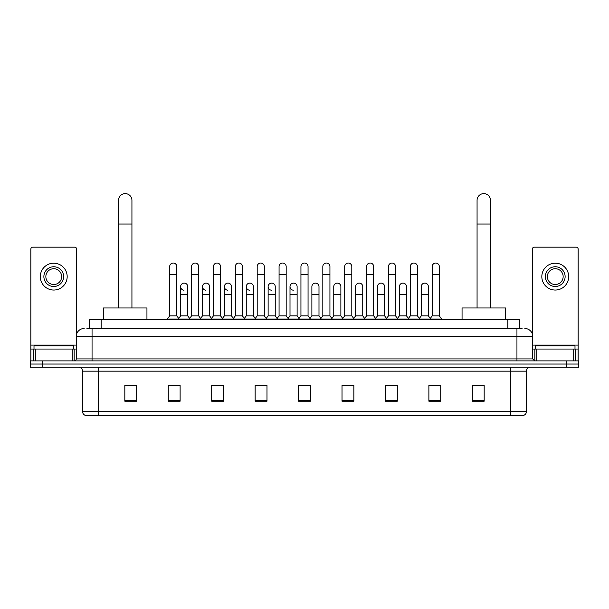<?xml version="1.0" encoding="UTF-8"?>
<svg xmlns="http://www.w3.org/2000/svg" width="609" height="609" viewBox="0 0 609 609"><rect width="100%" height="100%" fill="white"/><g stroke="black" fill="none" stroke-linecap="round" stroke-linejoin="round"><path stroke-width="0.91" d="M89.295 328.51L89.295 319.824L519.705 319.824L519.705 328.51M87.102 328.51L522.08 328.51M86.92 328.51L92.05 328.51L92.05 336.404L76.254 336.404L76.254 358.914A1.972 1.972 0 0 1 74.283 360.886M84.156 328.51A7.894 7.894 0 0 0 76.254 336.404M524.844 328.51A7.894 7.894 0 0 1 532.746 336.404L532.746 358.914L534.717 360.886M42.295 360.886L30.45 360.886L30.45 364.045L42.295 364.045L30.45 364.045L30.45 367.204L42.295 367.204L42.295 364.045L566.705 364.045L42.295 364.045L42.295 360.886L566.705 360.886L566.705 364.045L578.55 364.045L566.705 364.045L566.705 367.204L42.295 367.204M566.705 367.204L578.55 367.204L578.55 360.886L566.705 360.886M526.427 411.593C526.313 413.488 525.369 414.752 523.58 415.384L510.631 415.384L510.631 411.593L526.427 411.593L526.427 371.155A3.951 3.951 0 0 1 530.37 367.204M510.631 415.384L85.42 415.384A3.951 3.951 0 0 1 82.573 411.593L82.573 371.155C82.344 368.757 81.027 367.44 78.63 367.204M484.17 401.209L484.17 385.413L472.325 385.413L472.325 401.209L484.17 401.209M440.733 401.209L440.733 385.413L428.888 385.413L428.888 401.209L440.733 401.209M397.296 401.209L397.296 385.413L385.451 385.413L385.451 401.209L397.296 401.209M353.859 401.209L353.859 385.413L342.014 385.413L342.014 401.209L353.859 401.209M136.675 401.209L136.675 385.413L124.83 385.413L124.83 401.209L136.675 401.209M180.112 401.209L180.112 385.413L168.267 385.413L168.267 401.209L180.112 401.209M223.549 401.209L223.549 385.413L211.704 385.413L211.704 401.209L223.549 401.209M266.986 401.209L266.986 385.413L255.141 385.413L255.141 401.209L266.986 401.209M310.423 401.209L310.423 385.413L298.577 385.413L298.577 401.209L310.423 401.209M388.055 385.489L395.957 385.489M431.811 385.489L439.706 385.489M256.8 385.489L264.694 385.489M213.043 385.489L220.945 385.489M169.294 385.489L177.189 385.489M344.306 385.489L352.2 385.489M300.549 385.489L308.451 385.489M136.675 385.489L124.83 385.489M484.17 385.489L472.325 385.489M73.491 349.041L73.491 345.882L34.005 345.882L34.005 349.041M72.212 360.886L72.212 349.041L35.284 349.041L35.284 360.886M76.65 333.938L76.65 249.134A1.972 1.972 0 0 0 74.679 247.163L32.817 247.163A1.972 1.972 0 0 0 30.846 249.134L30.846 349.041L35.284 349.041M72.212 349.041L76.254 349.041M30.846 360.886L30.846 349.041M53.752 266.75A9.873 9.873 0 0 0 43.878 276.623A9.873 9.873 0 0 0 53.752 286.496A9.873 9.873 0 0 0 63.618 276.623A9.873 9.873 0 0 0 53.752 266.75M53.752 268.721A7.894 7.894 0 0 0 45.85 276.623A7.894 7.894 0 0 0 53.752 284.517A7.894 7.894 0 0 0 61.646 276.623A7.894 7.894 0 0 0 53.752 268.721M53.752 290.044A13.428 13.428 0 0 0 67.173 276.623A13.428 13.428 0 0 0 53.752 263.195A13.428 13.428 0 0 0 40.323 276.623A13.428 13.428 0 0 0 53.752 290.044M118.511 307.971L118.511 200.331A6.714 6.714 0 0 1 125.226 193.616A6.714 6.714 0 0 1 131.932 200.331A6.714 6.714 0 0 0 125.226 193.616M131.932 307.971L131.932 200.331M146.944 319.824L146.944 307.971L103.507 307.971L103.507 319.824M477.068 307.971L477.068 200.331A6.714 6.714 0 0 1 483.774 193.616A6.714 6.714 0 0 1 490.489 200.331A6.714 6.714 0 0 0 483.774 193.616M490.489 307.971L490.489 200.331M505.493 319.824L505.493 307.971L462.056 307.971L462.056 319.824M169.683 274.492L176.793 274.492L176.793 315.873L169.683 315.873L169.683 266.59A3.555 3.555 0 0 1 173.466 263.042A3.555 3.555 0 0 1 176.793 266.59A3.555 3.555 0 0 0 173.466 263.042M169.683 315.873L167.315 319.032L167.315 319.824M176.793 315.873L179.16 319.032L167.315 319.032M191.561 315.873L191.561 274.492L198.671 274.492L198.671 315.873L191.561 315.873L189.193 319.032L179.16 319.032L179.16 319.824M191.561 274.492L191.561 266.59A3.555 3.555 0 0 1 195.337 263.042A3.555 3.555 0 0 1 198.671 266.59A3.555 3.555 0 0 0 195.337 263.042M198.671 315.873L201.039 319.032L189.193 319.032L189.193 319.824M213.439 315.873L213.439 274.492L220.549 274.492L220.549 315.873L213.439 315.873L211.072 319.032L201.039 319.032L201.039 319.824M213.439 274.492L213.439 266.59A3.555 3.555 0 0 1 217.215 263.042A3.555 3.555 0 0 1 220.549 266.59A3.555 3.555 0 0 0 217.215 263.042M220.549 315.873L222.917 319.032L211.072 319.032L211.072 319.824M235.318 315.873L235.318 274.492L242.428 274.492L242.428 315.873L235.318 315.873L232.95 319.032L222.917 319.032L222.917 319.824M235.318 274.492L235.318 266.59A3.555 3.555 0 0 1 239.093 263.042A3.555 3.555 0 0 1 242.428 266.59A3.555 3.555 0 0 0 239.093 263.042M242.428 315.873L244.795 319.032L232.95 319.032L232.95 319.824M257.196 315.873L257.196 274.492L264.298 274.492L264.298 315.873L257.196 315.873L254.821 319.032L244.795 319.032L244.795 319.824M257.196 274.492L257.196 266.59A3.555 3.555 0 0 1 260.972 263.042A3.555 3.555 0 0 1 264.298 266.59A3.555 3.555 0 0 0 260.972 263.042M264.298 315.873L266.673 319.032L254.821 319.032L254.821 319.824M279.067 315.873L279.067 274.492L286.177 274.492L286.177 315.873L279.067 315.873L276.699 319.032L266.673 319.032L266.673 319.824M279.067 274.492L279.067 266.59A3.555 3.555 0 0 1 282.85 263.042A3.555 3.555 0 0 1 286.177 266.59A3.555 3.555 0 0 0 282.85 263.042M286.177 315.873L288.544 319.032L276.699 319.032L276.699 319.824M300.945 315.873L300.945 274.492L308.055 274.492L308.055 315.873L300.945 315.873L298.577 319.032L288.544 319.032L288.544 319.824M300.945 274.492L300.945 266.59A3.555 3.555 0 0 1 304.721 263.042A3.555 3.555 0 0 1 308.055 266.59A3.555 3.555 0 0 0 304.721 263.042M308.055 315.873L310.423 319.032L298.577 319.032L298.577 319.824M322.823 315.873L322.823 274.492L329.933 274.492L329.933 315.873L322.823 315.873L320.456 319.032L310.423 319.032L310.423 319.824M322.823 274.492L322.823 266.59A3.555 3.555 0 0 1 326.599 263.042A3.555 3.555 0 0 1 329.933 266.59A3.555 3.555 0 0 0 326.599 263.042M329.933 315.873L332.301 319.032L320.456 319.032L320.456 319.824M344.702 315.873L344.702 274.492L351.804 274.492L351.804 315.873L344.702 315.873L342.327 319.032L332.301 319.032L332.301 319.824M344.702 274.492L344.702 266.59A3.555 3.555 0 0 1 348.477 263.042A3.555 3.555 0 0 1 351.804 266.59A3.555 3.555 0 0 0 348.477 263.042M351.804 315.873L354.179 319.032L342.327 319.032L342.327 319.824M366.572 315.873L366.572 274.492L373.682 274.492L373.682 315.873L366.572 315.873L364.205 319.032L354.179 319.032L354.179 319.824M366.572 274.492L366.572 266.59A3.555 3.555 0 0 1 370.356 263.042A3.555 3.555 0 0 1 373.682 266.59A3.555 3.555 0 0 0 370.356 263.042M373.682 315.873L376.05 319.032L364.205 319.032L364.205 319.824M388.451 315.873L388.451 274.492L395.561 274.492L395.561 315.873L388.451 315.873L386.083 319.032L376.05 319.032L376.05 319.824M388.451 274.492L388.451 266.59A3.555 3.555 0 0 1 392.226 263.042A3.555 3.555 0 0 1 395.561 266.59A3.555 3.555 0 0 0 392.226 263.042M395.561 315.873L397.928 319.032L386.083 319.032L386.083 319.824M410.329 315.873L410.329 274.492L417.439 274.492L417.439 315.873L410.329 315.873L407.961 319.032L397.928 319.032L397.928 319.824M410.329 274.492L410.329 266.59A3.555 3.555 0 0 1 414.105 263.042A3.555 3.555 0 0 1 417.439 266.59A3.555 3.555 0 0 0 414.105 263.042M417.439 315.873L419.807 319.032L407.961 319.032L407.961 319.824M432.207 315.873L432.207 274.492L439.317 274.492L439.317 315.873L432.207 315.873L429.84 319.032L419.807 319.032L419.807 319.824M432.207 274.492L432.207 266.59A3.555 3.555 0 0 1 435.983 263.042A3.555 3.555 0 0 1 439.317 266.59A3.555 3.555 0 0 0 435.983 263.042M439.317 315.873L441.685 319.032L429.84 319.032L429.84 319.824M441.685 319.032L441.685 319.824M183.956 290.196A3.555 3.555 0 0 1 180.622 286.649A3.555 3.555 0 0 1 184.405 283.101A3.555 3.555 0 0 1 187.732 286.649L187.732 294.55L180.622 294.55L180.622 286.649M187.732 294.55L187.732 315.873L180.622 315.873L180.622 294.55M180.622 315.873L178.711 318.423M187.732 315.873L189.65 318.423M205.834 290.196A3.555 3.555 0 0 1 202.5 286.649A3.555 3.555 0 0 1 206.276 283.101A3.555 3.555 0 0 1 209.61 286.649L209.61 294.55L202.5 294.55L202.5 286.649M209.61 294.55L209.61 315.873L202.5 315.873L202.5 294.55M202.5 315.873L200.589 318.423M209.61 315.873L211.521 318.423M227.705 290.196A3.555 3.555 0 0 1 224.378 286.649A3.555 3.555 0 0 1 228.154 283.101A3.555 3.555 0 0 1 231.489 286.649L231.489 294.55L224.378 294.55L224.378 286.649M231.489 294.55L231.489 315.873L224.378 315.873L224.378 294.55M224.378 315.873L222.46 318.423M231.489 315.873L233.399 318.423M249.583 290.196A3.555 3.555 0 0 1 246.257 286.649A3.555 3.555 0 0 1 250.033 283.101A3.555 3.555 0 0 1 253.359 286.649L253.359 294.55L246.257 294.55L246.257 286.649M253.359 294.55L253.359 315.873L246.257 315.873L246.257 294.55M246.257 315.873L244.338 318.423M253.359 315.873L255.278 318.423M271.462 290.196A3.555 3.555 0 0 1 268.127 286.649A3.555 3.555 0 0 1 271.911 283.101A3.555 3.555 0 0 1 275.238 286.649L275.238 294.55L268.127 294.55L268.127 286.649M275.238 294.55L275.238 315.873L268.127 315.873L268.127 294.55M268.127 315.873L266.217 318.423M275.238 315.873L277.156 318.423M293.34 290.196A3.555 3.555 0 0 1 290.006 286.649A3.555 3.555 0 0 1 293.782 283.101A3.555 3.555 0 0 1 297.116 286.649L297.116 294.55L290.006 294.55L290.006 286.649M297.116 294.55L297.116 315.873L290.006 315.873L290.006 294.55M290.006 315.873L288.095 318.423M297.116 315.873L299.034 318.423M311.884 286.649A3.555 3.555 0 0 1 315.66 283.101A3.555 3.555 0 0 1 318.994 286.649L318.994 294.55L311.884 294.55L311.884 286.649M318.994 294.55L318.994 315.873L311.884 315.873L311.884 294.55M311.884 315.873L309.966 318.423M318.994 315.873L320.905 318.423M333.762 286.649A3.555 3.555 0 0 1 337.538 283.101A3.555 3.555 0 0 1 340.873 286.649L340.873 294.55L333.762 294.55L333.762 286.649M340.873 294.55L340.873 315.873L333.762 315.873L333.762 294.55M333.762 315.873L331.844 318.423M340.873 315.873L342.783 318.423M355.641 286.649A3.555 3.555 0 0 1 359.417 283.101A3.555 3.555 0 0 1 362.743 286.649L362.743 294.55L355.641 294.55L355.641 286.649M362.743 294.55L362.743 315.873L355.641 315.873L355.641 294.55M355.641 315.873L353.722 318.423M362.743 315.873L364.662 318.423M377.511 286.649A3.555 3.555 0 0 1 381.295 283.101A3.555 3.555 0 0 1 384.622 286.649L384.622 294.55L377.511 294.55L377.511 286.649M384.622 294.55L384.622 315.873L377.511 315.873L377.511 294.55M377.511 315.873L375.601 318.423M384.622 315.873L386.54 318.423M399.39 286.649A3.555 3.555 0 0 1 403.166 283.101A3.555 3.555 0 0 1 406.5 286.649L406.5 294.55L399.39 294.55L399.39 286.649M406.5 294.55L406.5 315.873L399.39 315.873L399.39 294.55M399.39 315.873L397.479 318.423M406.5 315.873L408.411 318.423M421.268 286.649A3.555 3.555 0 0 1 425.044 283.101A3.555 3.555 0 0 1 428.378 286.649L428.378 294.55L421.268 294.55L421.268 286.649M428.378 294.55L428.378 315.873L421.268 315.873L421.268 294.55M421.268 315.873L419.35 318.423M428.378 315.873L430.289 318.423M573.716 360.886L573.716 349.041L536.788 349.041L536.788 360.886M573.716 349.041L578.154 349.041L578.154 249.134A1.972 1.972 0 0 0 576.183 247.163L534.321 247.163A1.972 1.972 0 0 0 532.35 249.134L532.35 333.938M532.746 349.041L536.788 349.041M578.154 349.041L578.154 360.886M555.248 266.75A9.873 9.873 0 0 0 545.382 276.623A9.873 9.873 0 0 0 555.248 286.496A9.873 9.873 0 0 0 565.122 276.623A9.873 9.873 0 0 0 555.248 266.75M555.248 268.721A7.894 7.894 0 0 0 547.354 276.623A7.894 7.894 0 0 0 555.248 284.517A7.894 7.894 0 0 0 563.15 276.623A7.894 7.894 0 0 0 555.248 268.721M555.248 290.044A13.428 13.428 0 0 0 568.677 276.623A13.428 13.428 0 0 0 555.248 263.195A13.428 13.428 0 0 0 541.827 276.623A13.428 13.428 0 0 0 555.248 290.044M574.995 349.041L574.995 345.882L535.509 345.882L535.509 349.041M101.14 328.51L101.14 319.824M507.86 328.51L507.86 319.824M92.05 360.886L92.05 358.914L532.746 358.914M76.254 358.914L92.05 358.914L92.05 336.404L516.95 336.404L516.95 360.886M532.746 336.404L516.95 336.404L516.95 328.51M510.631 367.204L510.631 371.155L82.573 371.155M526.427 371.155L510.631 371.155L510.631 411.593L98.369 411.593L98.369 415.384M82.573 411.593L98.369 411.593L98.369 367.204M310.423 400.661L298.577 400.661M266.986 400.661L255.141 400.661M223.549 400.661L211.704 400.661M180.112 400.661L168.267 400.661M136.675 400.661L124.83 400.661M353.859 400.661L342.014 400.661M397.296 400.661L385.451 400.661M440.733 400.661L428.888 400.661M484.17 400.661L472.325 400.661M76.254 345.097L30.846 345.097M74.153 349.041L74.153 360.886M30.876 349.041L30.876 360.886M33.343 360.886L33.343 349.041M118.511 224.021L131.932 224.021M477.068 224.021L490.489 224.021M578.154 345.097L532.746 345.097M578.124 360.886L578.124 349.041M575.657 349.041L575.657 360.886M534.847 360.886L534.847 349.041M176.793 274.492L176.793 266.59M198.671 274.492L198.671 266.59M220.549 274.492L220.549 266.59M242.428 274.492L242.428 266.59M264.298 274.492L264.298 266.59M286.177 274.492L286.177 266.59M308.055 274.492L308.055 266.59M329.933 274.492L329.933 266.59M351.804 274.492L351.804 266.59M373.682 274.492L373.682 266.59M395.561 274.492L395.561 266.59M417.439 274.492L417.439 266.59M439.317 274.492L439.317 266.59"/></g></svg>
